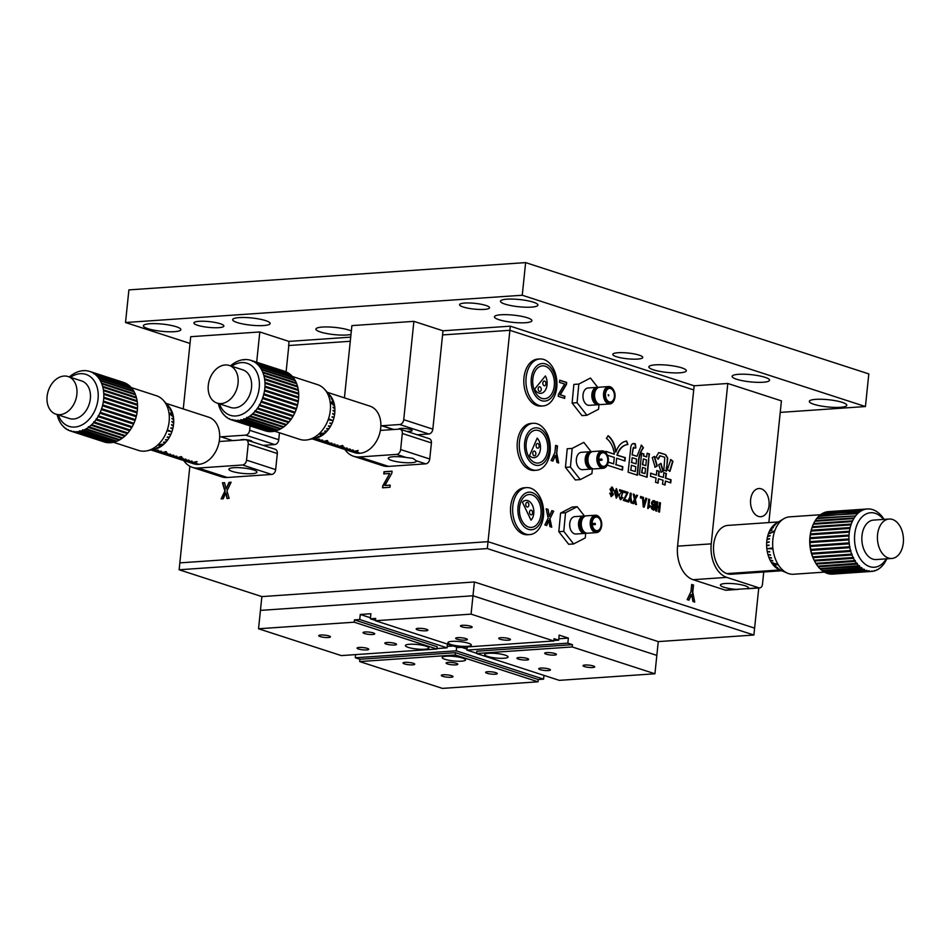 <?xml version="1.0" encoding="UTF-8"?>
<svg xmlns="http://www.w3.org/2000/svg" width="951" height="951" viewBox="0 0 951 951"><rect width="100%" height="100%" fill="white"/><g stroke="black" fill="none" stroke-linecap="round" stroke-linejoin="round"><path stroke-width="1.43" d="M232.294 471.423A14.122 2.722 -174.1 0 0 247.688 473.741A14.122 2.722 -174.1 0 0 256.972 472.148A14.122 2.722 -174.1 0 0 253.548 469.96A14.122 2.722 -174.1 0 0 238.142 467.642A14.122 2.722 -174.1 0 0 228.87 469.235A14.122 2.722 -174.1 0 0 232.294 471.423M183.781 460.593A28.245 20.601 -72 0 0 192.387 467.345A28.245 20.601 -72 0 0 198.26 468.047L242.529 464.991A4.707 3.435 -72 0 0 246.547 460.153L248.211 444.069A4.707 3.435 -72 0 0 246.119 439.837A4.707 3.435 -72 0 0 245.144 439.719L220.525 441.419A4.707 3.435 -72 0 0 219.134 441.858M246.119 439.837L275.231 449.276A4.707 3.435 108 0 1 277.323 453.52L248.211 444.069M246.547 460.153L275.659 469.604L277.323 453.52M275.659 469.604A4.707 3.435 108 0 1 271.641 474.442L242.529 464.991M219.681 436.568A4.707 3.435 -72 0 0 221.001 436.818L245.62 435.13A4.707 3.435 -72 0 0 249.637 430.292L250.089 425.917M256.675 362.224L259.801 331.958L288.914 341.397L288.771 346.105M249.637 430.292L278.75 439.731L279.463 432.764M278.75 439.731A4.707 3.435 108 0 1 274.732 444.569L245.62 435.13M251.706 441.656A5.884 1.129 -174.1 0 0 250.434 440.515A5.884 1.129 -174.1 0 0 244.419 439.564A5.884 1.129 -174.1 0 0 240.234 440.063M263.154 445.365L274.732 444.569M221.001 436.818L232.615 440.586M259.801 331.958L190.723 336.702L183.258 408.954M192.387 467.345L221.5 476.784A28.245 20.601 -72 0 0 227.36 477.485L271.641 474.442M747.985 588.574A14.122 2.722 -174.1 0 0 748.496 587.944A14.122 2.722 -174.1 0 0 745.073 585.757A14.122 2.722 -174.1 0 0 729.679 583.45A14.122 2.722 -174.1 0 0 720.406 585.043A14.122 2.722 -174.1 0 0 723.818 587.219A14.122 2.722 -174.1 0 0 736.24 589.382L758.934 587.813A4.707 3.091 86.1 0 0 759.73 587.92A4.707 3.091 86.1 0 0 762.476 584.211L763.736 572.003M758.399 516.405A14.122 9.272 86.1 0 0 760.788 516.714A14.122 9.272 86.1 0 0 769.121 503.804A14.122 9.272 86.1 0 0 761.252 488.838A14.122 9.272 86.1 0 0 758.85 488.529A14.122 9.272 86.1 0 0 750.529 501.439A14.122 9.272 86.1 0 0 758.399 516.405M768.848 522.575L781.425 400.87L727.8 383.479L694.147 385.797L677.576 546.159A28.245 18.544 86.1 0 0 693.113 579.694L725.28 590.131L736.24 589.382M727.8 383.479L711.229 543.853A28.245 18.544 86.1 0 0 726.766 577.388L758.934 587.813M738.404 589.382L726.077 590.238A4.707 3.091 -93.9 0 1 725.28 590.131M416.253 460.771L413.007 458.382L406.101 457.467A14.122 2.722 -174.1 0 0 388.27 458.275A14.122 2.722 -174.1 0 0 391.693 460.462A14.122 2.722 -174.1 0 0 407.099 462.768A14.122 2.722 -174.1 0 0 416.372 461.176A14.122 2.722 -174.1 0 0 416.253 460.771L425.727 463.838L388.543 466.394A28.245 20.601 -72 0 1 382.671 465.693L353.558 456.254A28.245 20.601 -72 0 0 359.43 456.955L396.626 454.4A4.707 3.435 -72 0 0 400.644 449.561L402.297 433.478A4.707 3.435 -72 0 0 400.216 429.246A4.707 3.435 -72 0 0 399.23 429.127L381.708 430.327A4.707 3.435 -72 0 0 380.305 430.779M400.216 429.246L429.317 438.684A4.707 3.435 108 0 1 431.409 442.916L402.297 433.478M400.644 449.561L429.745 459L431.409 442.916M344.951 449.502A28.245 20.601 -72 0 0 353.558 456.254M380.864 425.477A4.707 3.435 -72 0 0 381.196 425.62A4.707 3.435 -72 0 0 382.183 425.739L399.705 424.526A4.707 3.435 -72 0 0 403.723 419.688L413.887 321.355L351.894 325.622L344.428 397.863M403.723 419.688L432.836 429.139L443 330.793L413.887 321.355M432.836 429.139A4.707 3.435 108 0 1 428.818 433.977L399.705 424.526M398.612 429.174A6.823 1.32 5.9 0 1 403.081 428.39A6.823 1.32 5.9 0 1 410.547 429.507A6.823 1.32 5.9 0 1 411.783 430.946A6.823 1.32 5.9 0 1 406.457 431.267M417.251 434.773L428.818 433.977M429.745 459A4.707 3.435 108 0 1 425.727 463.838M351.335 331.031A18.83 3.626 -174.1 0 0 348.803 330.045A18.83 3.626 -174.1 0 0 328.273 326.966A18.83 3.626 -174.1 0 0 315.91 329.082A18.83 3.626 -174.1 0 0 320.475 331.994A18.83 3.626 -174.1 0 0 350.99 334.431M616.438 356.696A15.061 2.901 -174.1 0 0 632.855 359.157A15.061 2.901 -174.1 0 0 642.757 357.457A15.061 2.901 -174.1 0 0 639.108 355.127A15.061 2.901 -174.1 0 0 622.679 352.666A15.061 2.901 -174.1 0 0 612.789 354.366A15.061 2.901 -174.1 0 0 616.438 356.696M197.558 325.278A15.061 2.901 -174.1 0 0 213.987 327.738A15.061 2.901 -174.1 0 0 223.877 326.038A15.061 2.901 -174.1 0 0 220.228 323.72A15.061 2.901 -174.1 0 0 203.799 321.248A15.061 2.901 -174.1 0 0 193.909 322.948A15.061 2.901 -174.1 0 0 197.558 325.278M463.232 307.007A15.061 2.901 -174.1 0 0 479.649 309.467A15.061 2.901 -174.1 0 0 489.551 307.767A15.061 2.901 -174.1 0 0 485.902 305.449A15.061 2.901 -174.1 0 0 469.473 302.977A15.061 2.901 -174.1 0 0 459.583 304.677A15.061 2.901 -174.1 0 0 463.232 307.007M499.002 319.714A18.83 3.626 -174.1 0 0 519.531 322.805A18.83 3.626 -174.1 0 0 531.906 320.677A18.83 3.626 -174.1 0 0 527.341 317.765A18.83 3.626 -174.1 0 0 506.8 314.686A18.83 3.626 -174.1 0 0 494.437 316.814A18.83 3.626 -174.1 0 0 499.002 319.714M653.432 369.808A18.83 3.626 -174.1 0 0 673.962 372.887A18.83 3.626 -174.1 0 0 686.337 370.771A18.83 3.626 -174.1 0 0 681.772 367.859A18.83 3.626 -174.1 0 0 661.242 364.768A18.83 3.626 -174.1 0 0 648.867 366.896A18.83 3.626 -174.1 0 0 653.432 369.808M736.668 379.259A18.83 3.626 -174.1 0 0 757.21 382.338A18.83 3.626 -174.1 0 0 769.573 380.222A18.83 3.626 -174.1 0 0 765.008 377.309A18.83 3.626 -174.1 0 0 744.478 374.219A18.83 3.626 -174.1 0 0 732.115 376.346A18.83 3.626 -174.1 0 0 736.668 379.259M813.89 404.294A18.83 3.626 -174.1 0 0 834.419 407.385A18.83 3.626 -174.1 0 0 846.794 405.257A18.83 3.626 -174.1 0 0 842.229 402.356A18.83 3.626 -174.1 0 0 821.688 399.265A18.83 3.626 -174.1 0 0 809.325 401.393A18.83 3.626 -174.1 0 0 813.89 404.294M505.029 304.13A18.83 3.626 -174.1 0 0 525.558 307.209A18.83 3.626 -174.1 0 0 537.921 305.093A18.83 3.626 -174.1 0 0 533.368 302.18A18.83 3.626 -174.1 0 0 512.827 299.089A18.83 3.626 -174.1 0 0 500.464 301.217A18.83 3.626 -174.1 0 0 505.029 304.13M237.227 322.544A18.83 3.626 -174.1 0 0 257.769 325.634A18.83 3.626 -174.1 0 0 270.132 323.506A18.83 3.626 -174.1 0 0 265.567 320.594A18.83 3.626 -174.1 0 0 245.037 317.515A18.83 3.626 -174.1 0 0 232.662 319.631A18.83 3.626 -174.1 0 0 237.227 322.544M147.964 328.689A18.83 3.626 -174.1 0 0 168.493 331.768A18.83 3.626 -174.1 0 0 180.868 329.64A18.83 3.626 -174.1 0 0 176.304 326.74A18.83 3.626 -174.1 0 0 155.774 323.649A18.83 3.626 -174.1 0 0 143.399 325.777A18.83 3.626 -174.1 0 0 147.964 328.689M522.254 295.238L125.52 322.52L128.896 289.889L525.63 262.607L522.254 295.238L865.434 406.541L868.81 373.909L525.63 262.607M125.52 322.52L190.034 343.442M694.147 385.797L510.307 326.169L443 330.793M350.705 337.141L288.914 341.397M780.236 412.401L865.434 406.541M510.307 326.169L509.879 330.306L693.719 389.934L509.879 330.306L442.572 334.93L509.879 330.306L488.029 541.678L179.846 562.873L189.843 466.24M288.486 345.534L350.277 341.278L288.831 345.51L286.108 371.853M450.75 644.457A11.769 2.271 -174.1 0 0 463.589 646.383A11.769 2.271 -174.1 0 0 471.316 645.051A11.769 2.271 -174.1 0 0 468.463 643.233A11.769 2.271 -174.1 0 0 455.624 641.307A11.769 2.271 -174.1 0 0 447.897 642.638A11.769 2.271 -174.1 0 0 450.75 644.457M500.178 639.25A5.884 1.129 -174.1 0 0 506.598 640.213A5.884 1.129 -174.1 0 0 510.461 639.548A5.884 1.129 -174.1 0 0 509.035 638.644A5.884 1.129 -174.1 0 0 502.615 637.669A5.884 1.129 -174.1 0 0 498.752 638.335A5.884 1.129 -174.1 0 0 500.178 639.25M461.877 626.828A5.884 1.129 -174.1 0 0 468.296 627.791A5.884 1.129 -174.1 0 0 472.16 627.125A5.884 1.129 -174.1 0 0 470.733 626.222A5.884 1.129 -174.1 0 0 464.314 625.259A5.884 1.129 -174.1 0 0 460.45 625.913A5.884 1.129 -174.1 0 0 461.877 626.828M417.596 629.871A5.884 1.129 -174.1 0 0 424.015 630.834A5.884 1.129 -174.1 0 0 427.879 630.168A5.884 1.129 -174.1 0 0 426.452 629.265A5.884 1.129 -174.1 0 0 420.033 628.302A5.884 1.129 -174.1 0 0 416.169 628.968A5.884 1.129 -174.1 0 0 417.596 629.871M457.086 639.203A5.884 1.129 -174.1 0 0 463.506 640.166A5.884 1.129 -174.1 0 0 467.369 639.5A5.884 1.129 -174.1 0 0 465.942 638.596A5.884 1.129 -174.1 0 0 459.535 637.622A5.884 1.129 -174.1 0 0 455.672 638.287A5.884 1.129 -174.1 0 0 457.086 639.203M445.009 659.305A11.769 2.271 -174.1 0 0 457.847 661.23A11.769 2.271 -174.1 0 0 465.574 659.899A11.769 2.271 -174.1 0 0 462.721 658.08A11.769 2.271 -174.1 0 0 449.894 656.154A11.769 2.271 -174.1 0 0 442.167 657.486A11.769 2.271 -174.1 0 0 445.009 659.305M404.448 663.905A5.884 1.129 -174.1 0 0 410.868 664.868A5.884 1.129 -174.1 0 0 414.731 664.202A5.884 1.129 -174.1 0 0 413.305 663.287A5.884 1.129 -174.1 0 0 406.885 662.324A5.884 1.129 -174.1 0 0 403.022 662.99A5.884 1.129 -174.1 0 0 404.448 663.905M442.75 676.327A5.884 1.129 -174.1 0 0 449.169 677.29A5.884 1.129 -174.1 0 0 453.033 676.625A5.884 1.129 -174.1 0 0 451.606 675.709A5.884 1.129 -174.1 0 0 445.187 674.746A5.884 1.129 -174.1 0 0 441.323 675.412A5.884 1.129 -174.1 0 0 442.75 676.327M487.031 673.272A5.884 1.129 -174.1 0 0 493.438 674.235A5.884 1.129 -174.1 0 0 497.302 673.581A5.884 1.129 -174.1 0 0 495.887 672.666A5.884 1.129 -174.1 0 0 489.468 671.703A5.884 1.129 -174.1 0 0 485.604 672.369A5.884 1.129 -174.1 0 0 487.031 673.272M447.529 663.953A5.884 1.129 -174.1 0 0 453.948 664.915A5.884 1.129 -174.1 0 0 457.811 664.25A5.884 1.129 -174.1 0 0 456.385 663.334A5.884 1.129 -174.1 0 0 449.966 662.372A5.884 1.129 -174.1 0 0 446.102 663.037A5.884 1.129 -174.1 0 0 447.529 663.953M487.518 656.38A11.769 2.271 -174.1 0 0 500.357 658.306A11.769 2.271 -174.1 0 0 508.084 656.975A11.769 2.271 -174.1 0 0 505.231 655.156A11.769 2.271 -174.1 0 0 492.404 653.23A11.769 2.271 -174.1 0 0 484.665 654.561A11.769 2.271 -174.1 0 0 487.518 656.38M518.378 659.079A5.884 1.129 -174.1 0 0 524.786 660.042A5.884 1.129 -174.1 0 0 528.661 659.376A5.884 1.129 -174.1 0 0 527.234 658.472A5.884 1.129 -174.1 0 0 520.815 657.498A5.884 1.129 -174.1 0 0 516.952 658.163A5.884 1.129 -174.1 0 0 518.378 659.079M546.136 654.157A5.884 1.129 -174.1 0 0 552.555 655.12A5.884 1.129 -174.1 0 0 556.418 654.454A5.884 1.129 -174.1 0 0 554.992 653.551A5.884 1.129 -174.1 0 0 548.572 652.576A5.884 1.129 -174.1 0 0 544.709 653.242A5.884 1.129 -174.1 0 0 546.136 654.157M584.437 666.58A5.884 1.129 -174.1 0 0 590.856 667.543A5.884 1.129 -174.1 0 0 594.72 666.877A5.884 1.129 -174.1 0 0 593.293 665.973A5.884 1.129 -174.1 0 0 586.874 664.999A5.884 1.129 -174.1 0 0 583.011 665.664A5.884 1.129 -174.1 0 0 584.437 666.58M540.156 669.623A5.884 1.129 -174.1 0 0 546.575 670.586A5.884 1.129 -174.1 0 0 550.439 669.92A5.884 1.129 -174.1 0 0 549.012 669.017A5.884 1.129 -174.1 0 0 542.593 668.054A5.884 1.129 -174.1 0 0 538.73 668.708A5.884 1.129 -174.1 0 0 540.156 669.623M408.241 647.381A11.769 2.271 -174.1 0 0 421.079 649.307A11.769 2.271 -174.1 0 0 428.806 647.976A11.769 2.271 -174.1 0 0 425.953 646.157A11.769 2.271 -174.1 0 0 413.126 644.231A11.769 2.271 -174.1 0 0 405.388 645.563A11.769 2.271 -174.1 0 0 408.241 647.381M386.249 644.077A5.884 1.129 -174.1 0 0 392.668 645.04A5.884 1.129 -174.1 0 0 396.531 644.374A5.884 1.129 -174.1 0 0 395.105 643.458A5.884 1.129 -174.1 0 0 388.686 642.496A5.884 1.129 -174.1 0 0 384.822 643.161A5.884 1.129 -174.1 0 0 386.249 644.077M358.479 648.998A5.884 1.129 -174.1 0 0 364.899 649.961A5.884 1.129 -174.1 0 0 368.762 649.295A5.884 1.129 -174.1 0 0 367.336 648.38A5.884 1.129 -174.1 0 0 360.928 647.417A5.884 1.129 -174.1 0 0 357.053 648.083A5.884 1.129 -174.1 0 0 358.479 648.998M320.178 636.576A5.884 1.129 -174.1 0 0 326.597 637.539A5.884 1.129 -174.1 0 0 330.461 636.873A5.884 1.129 -174.1 0 0 329.034 635.957A5.884 1.129 -174.1 0 0 322.627 634.995A5.884 1.129 -174.1 0 0 318.751 635.66A5.884 1.129 -174.1 0 0 320.178 636.576M364.459 633.521A5.884 1.129 -174.1 0 0 370.878 634.495A5.884 1.129 -174.1 0 0 374.742 633.83A5.884 1.129 -174.1 0 0 373.315 632.914A5.884 1.129 -174.1 0 0 366.896 631.951A5.884 1.129 -174.1 0 0 363.032 632.617A5.884 1.129 -174.1 0 0 364.459 633.521M436.925 649.022L354.188 622.192L354.426 619.886L437.151 646.728L436.925 649.022L341.278 655.596L258.541 628.766L354.188 622.192M476.558 653.515L559.283 680.357L654.93 673.772L572.205 646.942L476.558 653.515L476.796 651.221L572.431 644.647L572.205 646.942M455.541 652.683L538.278 679.513L538.04 681.808L442.393 688.393L359.668 661.563L359.894 659.257L455.541 652.683L455.303 654.977L538.04 681.808M455.303 654.977L359.668 661.563M359.894 659.257L355.305 657.771L456.254 650.829L543.592 679.145L538.278 679.513M456.646 647.06L456.254 650.829M447.208 646.43L453.389 646.002M355.305 657.771L355.626 654.609M461.568 647.322L466.989 649.081M543.972 675.388L543.592 679.145M258.541 628.766L260.443 610.387L472.98 595.766L656.832 655.394L654.93 673.772M476.582 653.242L466.882 650.092L567.842 643.149L572.431 644.647M467.214 646.942L466.882 650.092M558.796 638.763L568.365 638.097L567.842 643.149M568.365 638.097L559.176 635.113L558.653 640.178L553.862 640.498M558.653 640.178L554.053 638.68L553.815 640.974L471.078 614.144L474.406 581.976L261.87 596.598L179.145 569.768L179.846 562.873L488.029 541.678L487.316 548.572L179.145 569.768M354.426 619.886L359.74 619.529L360.263 614.465L370.89 613.74L370.367 618.792L375.681 618.423L375.443 620.73L458.168 647.56L553.815 640.974M375.443 620.73L471.078 614.144M359.74 619.529L447.065 647.845L436.973 648.546M447.457 644.077L447.065 647.845M360.263 614.465L370.474 617.781M375.467 620.444L370.367 618.792M616.296 488.636L617.972 494.603L616.189 498.158M618.328 494.579L616.367 498.158L614.512 492.202L616.474 488.6L618.328 494.579M616.426 489.943L615.131 492.238L615.975 496.862M617.318 494.568L616.617 489.884L615.487 492.214L616.165 496.897L617.318 494.568M611.838 488.434L610.697 489.503L613.407 494.568L611.338 496.565L609.757 493.141L610.815 493.486L611.481 495.269L612.337 494.377L609.983 489.242L612.313 487.174L613.966 490.478L612.86 490.633L611.648 488.398M613.05 494.591L610.994 496.588M609.746 493.284L610.815 493.486M610.459 493.51L611.124 495.293L611.98 494.401M611.41 487.09L613.573 490.871M612.182 488.41L611.041 489.48L613.407 494.568M622.002 491.703L619.493 490.894L619.612 489.694L623.392 490.918L620.884 498.383L621.978 497.218L622.834 497.682L620.741 499.667C618.412 496.981 618.828 494.318 622.002 491.703M619.6 489.836L623.036 490.942L620.706 498.383M621.906 497.397L622.477 497.706L620.397 499.691M629.942 499.394L628.373 501.985M630.228 493.224L630.941 493.462L630.513 497.575L631.595 503.031M631.298 493.426L630.87 497.551L631.975 503.15L630.965 502.829L630.192 498.859L628.67 502.08L627.648 501.748L629.812 497.242L630.24 493.094L630.941 493.462M648.665 499.263L649.283 499.453L648.534 506.669L649.818 505.742M649.806 505.873L648 508.595M647.726 508.369L648.689 499.12L649.628 499.43L648.891 506.645L650.175 505.718L650.044 506.895L647.726 508.369M660.113 452.854L665.688 454.661L667.709 458.073L666.461 471.102L663.822 470.246L664.785 457.324L660.077 455.791L658.33 459.143L656.095 456.955L658.722 452.64L665.688 454.661M665.331 454.685L667.709 458.073M667.364 458.097L666.782 467.096M666.425 467.119L666.104 471.125M658.556 452.652L659.756 452.878M659.721 455.814L657.973 459.167M657.117 507.418L656.725 511.174L655.679 510.842L656.63 501.652L657.676 501.985L657.248 506.17L658.984 506.728L659.412 502.556L660.47 502.889L659.518 512.09L658.461 511.745L658.853 507.977L656.761 507.442L656.392 511.067M659.4 502.687L660.113 502.913L659.174 511.971M656.606 501.783L657.319 502.009L656.891 506.194L658.639 506.621M632.451 454.828L636.992 456.302L641.461 445.187L643.447 447.778C640.451 451.856 638.822 457.086 638.585 463.482L637.455 475.203L628.112 472.171L630.798 447.148C631.357 443.998 632.879 442.916 635.339 443.879L635.862 447.945L633.14 448.171L632.094 454.851L636.992 456.302M641.105 445.211L643.447 447.778M635.803 466.691L631.381 465.253L630.87 470.115L635.292 471.553L635.803 466.691M630.87 470.115L631.381 465.253M636.576 459.107L632.153 457.681L631.666 462.412L636.088 463.838L636.576 459.107M632.142 457.811L631.666 462.412M631.309 462.436L636.088 463.838M630.513 470.139L634.959 471.434M643.09 447.802C640.094 451.88 638.466 457.11 638.228 463.517L637.111 475.227M633.485 447.303L632.094 454.851M632.974 443.808L634.995 443.903L635.518 447.969M665.415 481.17L664.761 485.01M663.822 472.837L666.033 473.55L665.367 478.198L670.705 479.803L670.396 482.751M656.761 470.686L658.877 471.363L658.401 475.94L663.013 477.295M650.46 473.229L656.035 475.036M658.449 478.912L657.747 483.132M663.834 472.706L666.389 473.527L665.724 478.175L671.061 479.768L670.728 482.882L665.427 481.028L665.118 484.986L662.478 484.13L663.061 480.267L658.461 478.769L658.104 483.108L655.548 482.288L656.083 477.996L650.496 476.32L650.817 473.206L656.38 475.143L656.772 470.543L659.221 471.339L658.758 475.916L663.346 477.402L663.834 472.706M558.439 394.368L564.621 384.026L559.497 382.373L559.723 380.186L566.689 382.445L566.475 384.466L560.317 394.748L564.882 396.234L564.656 398.41L558.237 396.329L558.439 394.368M559.711 380.329L566.332 382.468L566.13 384.489L559.961 394.772L564.537 396.258L564.323 398.303M548.038 509.379L549.286 516.405L551.865 510.616L553.696 511.21L549.963 518.735L551.735 527.199L549.892 526.604L548.87 520.411L546.67 525.558L544.828 524.952L548.168 518.152L546.183 508.773L548.038 509.379L549.286 516.405M551.806 510.735L553.696 511.21M553.339 511.234L549.963 518.735M548.62 521.017L548.87 520.411M548.525 520.435L546.373 525.463M549.607 518.759L551.342 527.068M546.219 508.928L547.681 509.403M390.207 485.105L389.981 487.281L382.552 487.792L382.754 485.83L389.708 473.503L383.788 473.907L384.002 471.732L392.062 471.173L391.86 473.194L384.917 485.474L390.207 485.105M382.873 487.78L382.754 485.83M383.063 485.937L389.708 473.503M384.097 473.883L384.311 471.827L392.05 471.292M384.917 485.474L390.195 485.224M223.247 498.752L225.696 492.951L226.98 498.502L229.12 498.348L226.944 490.918L231.129 482.24L228.989 482.395L226.112 488.945L224.567 482.692L222.439 482.835L224.888 491.061L221.131 498.895L223.247 498.752M224.591 482.811L222.439 482.835M231.069 482.371L229.298 482.49L226.112 488.945M222.748 482.942L225.185 491.168L221.5 498.871M226.005 493.058L227.253 498.479M261.87 596.598L260.443 610.387L472.98 595.766L656.832 655.394L658.258 641.604L753.893 635.03L754.607 628.135L488.029 541.678L754.607 628.135L758.755 587.991M555.634 445.353L557.476 445.948L556.739 453.151L558.689 462.959L556.917 462.388L555.55 455.458L552.9 461.08L551.105 460.51L554.885 452.605L555.634 445.353M555.622 445.484L557.476 445.948M557.12 445.971L556.739 453.151M556.383 453.175L558.296 462.84M555.194 455.481L552.602 460.985M692.958 601.496L691.603 594.565L688.94 600.188L687.157 599.606L690.937 591.712L691.686 584.461L693.529 585.055L692.78 592.259L694.729 602.066L692.958 601.496M691.246 594.589L688.643 600.093M691.674 584.592L693.172 585.079L692.423 592.283L694.349 601.947M642.484 467.523L641.604 472.659L644.647 473.503M643.363 459.024L642.436 464.682L645.467 465.538M647.084 453.365L649.117 454.019L646.716 477.259M641.592 453.342L643.542 453.972L643.34 455.933L646.383 456.777M648.76 460.034L647.072 477.236L639.381 474.739L641.604 453.199L643.886 453.948L643.684 455.898L646.716 456.884L647.096 453.223L649.474 453.996L648.404 460.058M608.236 462.043L613.645 463.85L614.31 457.431L607.38 455.22M608.2 462.186L613.645 463.85M605.953 452.842L606.108 451.416L614.37 454.221C613.383 446.994 610.72 441.68 606.381 438.316L608.283 435.772C612.563 439.41 615.119 444.83 615.951 452.034C618.091 445.555 621.657 441.894 626.626 441.05L627.91 444.486C623.012 445.187 619.458 448.753 617.258 455.16L625.294 457.633L624.95 461.009L616.676 458.204L616.022 464.623L622.834 466.691L622.477 470.079L606.595 464.92M607.927 435.796C612.218 439.433 614.762 444.854 615.594 452.058L615.951 452.034M626.281 441.074L627.91 444.486M627.565 444.509C622.655 445.211 619.101 448.777 616.914 455.196L617.258 455.16M616.022 464.623L616.676 458.204M615.666 464.647L619.47 465.74M619.113 465.764L622.477 466.715L622.144 469.937M616.914 455.196L624.938 457.657L624.605 460.878M605.751 451.44L613.989 454.102M660.683 463.446L662.835 471.339L660.862 472.255M661.04 463.422L663.192 471.316L661.218 472.231L658.722 464.694L661.04 463.422M643.696 500.321L645.016 500.749L645.788 498.134L646.858 498.479L644.136 507.204L643.233 506.907L642.424 497.04L643.494 497.385L643.34 500.345L645.016 500.749M645.753 498.265L646.858 498.479M646.502 498.502L643.815 507.097M644.338 501.95L643.399 501.652L643.613 504.351L644.338 501.95M642.436 497.183L643.138 497.409L643.34 500.345M635.423 499.762L636.433 504.601L635.387 504.256L634.804 500.713L633.544 503.661L632.486 503.317L634.4 499.43L633.259 494.068L634.329 494.413L635.042 498.431L636.516 495.126L637.562 495.459L635.066 499.786L636.053 504.47M633.247 503.566L634.804 500.713M636.457 495.245L637.206 495.495L635.066 499.786M633.295 494.223L635.042 498.431M626.947 493.307L624.011 492.356L624.141 491.108L628.124 492.404L624.486 499.43L627.101 500.285L626.971 501.522L623.297 500.333L626.947 493.307M624.129 491.251L627.767 492.428L624.129 499.465L626.745 500.309L626.626 501.415M670.003 471.304L667.388 469.675L670.812 459.571L672.963 461.33L670.003 471.304M652.529 505.385C649.058 501.177 656.38 498.039 655.691 504.185L654.561 506.087C657.355 512.779 648.237 509.225 652.529 505.385M657.26 466.014L655.156 467.167L652.255 457.574L654.55 456.456L657.26 466.014M640.439 497.849L640.582 496.446L641.628 496.791L641.485 498.193L640.439 497.849M652.98 506.324L652.041 507.358C652.434 509.249 653.028 509.451 653.824 507.977M653.301 501.938L652.303 502.972L653.682 505.017M653.064 500.595L655.334 504.208L653.527 510.188M654.728 503.911C654.407 501.652 653.717 501.343 652.659 502.948C653.028 505.243 653.717 505.552 654.728 503.911M645.527 468.368L642.507 467.381L641.961 472.635L644.992 473.61L645.527 468.368M646.407 459.868L643.387 458.881L642.781 464.659L645.812 465.645L646.407 459.868M670.467 459.595L672.607 461.354L669.647 471.327M654.181 507.953C653.789 506.027 653.194 505.825 652.398 507.335C652.79 509.225 653.385 509.427 654.181 507.953M654.193 456.48L656.903 466.038L654.799 467.191M533.487 455.339A2.354 1.545 86.1 0 0 534.474 455.791A2.354 1.545 86.1 0 0 535.829 454.114A2.354 1.545 86.1 0 0 535.151 451.535A2.354 1.545 86.1 0 0 534.153 451.095A2.354 1.545 86.1 0 0 532.81 452.771A2.354 1.545 86.1 0 0 533.487 455.339M536.816 447.719A2.354 1.545 86.1 0 0 537.802 448.171A2.354 1.545 86.1 0 0 539.158 446.495A2.354 1.545 86.1 0 0 538.48 443.915A2.354 1.545 86.1 0 0 537.481 443.475A2.354 1.545 86.1 0 0 536.138 445.151A2.354 1.545 86.1 0 0 536.816 447.719M537.196 438.114L529.541 455.636A10.83 7.109 86.1 0 0 534.105 457.681A10.83 7.109 86.1 0 0 540.311 449.966A10.83 7.109 86.1 0 0 537.196 438.114M543.568 431.385A18.83 12.363 86.1 0 0 526.438 435.617A18.83 12.363 86.1 0 0 530.254 461.877A18.83 12.363 86.1 0 0 547.372 457.645A18.83 12.363 86.1 0 0 543.568 431.385M543.104 427.724A23.537 15.454 86.1 0 0 533.166 423.29A23.537 15.454 86.1 0 0 519.686 440.051A23.537 15.454 86.1 0 0 526.462 465.824A23.537 15.454 86.1 0 0 536.4 470.258A23.537 15.454 86.1 0 0 549.868 453.508A23.537 15.454 86.1 0 0 543.104 427.724M531.086 459.963A16.476 10.818 86.1 0 0 538.04 463.066A16.476 10.818 86.1 0 0 547.467 451.345A16.476 10.818 86.1 0 0 542.736 433.299A16.476 10.818 86.1 0 0 535.782 430.197A16.476 10.818 86.1 0 0 526.343 441.918A16.476 10.818 86.1 0 0 531.086 459.963M533.166 423.29L531.038 423.445A23.537 15.454 86.1 0 0 517.57 440.194A23.537 15.454 86.1 0 0 524.334 465.978A23.537 15.454 86.1 0 0 534.272 470.412L536.4 470.258M773.02 562.707L771.618 562.802L778.477 565.037A28.768 18.889 86.1 0 0 787.499 573.18A28.768 18.889 86.1 0 0 788.391 573.524A28.768 18.889 86.1 0 0 788.7 573.631A28.768 18.889 86.1 0 0 789.009 573.726A28.768 18.889 86.1 0 0 793.574 574.249L824.446 572.122M869.262 571.373L830.294 574.047A31.312 20.553 86.1 0 0 832.268 574.131L871.235 571.444A31.312 20.553 -93.9 0 1 869.262 571.373L868.643 571.289A31.312 20.553 -93.9 0 1 866.682 570.838L827.108 573.322A31.312 20.553 86.1 0 1 825.183 572.514L864.138 569.827L864.245 569.197L824.588 572.193A31.312 20.553 86.1 0 1 822.722 571.028L861.689 568.353L861.796 567.664L822.151 570.612A31.312 20.553 86.1 0 1 820.404 569.102L859.359 566.427L859.466 565.69L819.869 568.579A31.312 20.553 86.1 0 1 818.229 566.772L857.196 564.086L857.303 563.301L817.741 566.154A31.312 20.553 86.1 0 1 816.255 564.05L855.222 561.375L855.329 560.543L815.815 563.349A31.312 20.553 86.1 0 1 814.508 561.007L853.475 558.332L853.582 557.464L814.127 560.234A31.312 20.553 86.1 0 1 813.771 559.461A31.312 20.553 86.1 0 1 813.01 557.666L851.977 554.992L852.096 554.1L812.701 556.834L813.01 557.666M866.682 570.838L827.715 573.524A31.312 20.553 86.1 0 0 829.676 573.964L869.357 570.85M883.527 519.412A27.329 17.95 86.1 0 0 875.277 513.314A27.329 17.95 86.1 0 0 854.735 534.212A27.329 17.95 86.1 0 0 869.773 566.653A27.329 17.95 86.1 0 0 886.237 558.855M871.936 570.945L871.235 571.444L871.853 571.408A31.312 20.553 -93.9 0 0 873.791 571.111L874.468 570.552L873.791 571.111M886.451 559.557A31.312 20.553 -93.9 0 1 885.25 561.803L884.834 562.481A31.312 20.553 -93.9 0 1 883.455 564.466L882.98 565.049A31.312 20.553 -93.9 0 1 881.434 566.748L880.923 567.224A31.312 20.553 -93.9 0 1 879.223 568.603L878.676 568.983A31.312 20.553 -93.9 0 1 876.87 570.018L876.287 570.279A31.312 20.553 -93.9 0 1 874.397 570.957L874.468 570.552M876.941 569.673L876.287 570.279M879.283 568.318L878.676 568.983M881.482 566.511L880.923 567.224M883.491 564.288L882.98 565.049M885.274 561.672L884.834 562.481M813.771 559.461L813.26 558.344A28.958 19.008 -93.9 0 1 811.31 529.909L811.655 528.732A31.312 20.553 86.1 0 1 812.023 527.555L850.99 524.869L851.276 524.06L812.309 526.735A31.312 20.553 86.1 0 1 813.307 524.251L852.262 521.576L852.619 520.827L813.652 523.514A31.312 20.553 86.1 0 1 814.852 521.255L853.82 518.568L854.224 517.903A31.312 20.553 -93.9 0 1 855.615 515.918L856.078 515.335A31.312 20.553 -93.9 0 1 857.636 513.635L819.18 515.834A31.312 20.553 86.1 0 1 820.868 514.455L860.382 511.4A31.312 20.553 -93.9 0 1 862.188 510.366L823.804 512.779A31.312 20.553 86.1 0 1 825.694 512.102L865.267 509.272A31.312 20.553 -93.9 0 1 867.217 508.975L867.835 508.94A31.312 20.553 -93.9 0 1 869.796 509.011L870.415 509.094A31.312 20.553 -93.9 0 1 872.388 509.534L872.994 509.736A31.312 20.553 -93.9 0 1 874.92 510.544L875.514 510.865A31.312 20.553 -93.9 0 1 877.369 512.03L877.939 512.446A31.312 20.553 -93.9 0 1 879.699 513.956L880.234 514.479A31.312 20.553 -93.9 0 1 881.862 516.286L882.362 516.904A31.312 20.553 -93.9 0 1 883.848 519.008M881.862 516.286L882.266 516.916M811.655 528.732A31.312 20.553 86.1 0 0 811.251 530.218L811.037 531.086L850.004 528.411L850.218 527.543L811.251 530.218L811.037 531.086A31.312 20.553 86.1 0 0 810.502 533.903L810.359 534.807L849.326 532.132L849.457 531.229L810.502 533.903L810.359 534.807A31.312 20.553 86.1 0 0 810.062 537.731L810.002 538.658L848.97 535.984L849.065 535.056L810.062 537.731L810.002 538.658A31.312 20.553 86.1 0 0 809.955 541.63L809.967 542.569L848.934 539.895L849.041 538.955L809.955 541.63L809.967 542.569A31.312 20.553 86.1 0 0 810.169 545.565L810.264 546.492L849.231 543.817L849.124 542.878L810.157 545.577M848.91 538.955A31.312 20.553 -93.9 0 1 848.97 535.984L849.065 535.056M849.326 542.878L849.124 542.878A31.312 20.553 -93.9 0 1 848.934 539.895L849.041 538.955M810.87 550.356L849.837 547.681L849.944 546.754L810.704 549.44L810.87 550.356A31.312 20.553 86.1 0 0 811.548 553.22L811.797 554.1L850.765 551.425L850.872 550.51L811.524 553.22M822.139 570.386L822.722 571.028M832.886 574.083L871.853 571.408M889.078 519.032L873.493 520.102A19.769 12.981 86.1 0 0 861.832 538.171A19.769 12.981 86.1 0 0 872.852 559.129A19.769 12.981 86.1 0 0 876.204 559.545L891.788 558.475A19.769 12.981 86.1 0 0 903.45 540.406A19.769 12.981 86.1 0 0 892.43 519.448A19.769 12.981 86.1 0 0 889.078 519.032A19.769 12.981 86.1 0 0 877.416 537.101A19.769 12.981 86.1 0 0 888.436 558.047A19.769 12.981 86.1 0 0 891.788 558.475M733.851 573.12L727.444 573.798A24.476 16.072 86.1 0 0 731.295 574.238L781.817 570.755M737.394 572.882L734.564 573.073M737.37 573.12A24.476 16.072 86.1 0 0 738.915 573.465L739.628 573.417A24.476 16.072 -93.9 0 1 738.071 573.073L740.912 572.871A24.476 16.072 86.1 0 0 742.458 573.215L743.171 573.168A24.476 16.072 -93.9 0 1 741.614 572.823L744.455 572.633A24.476 16.072 86.1 0 0 746 572.977L746.713 572.93A24.476 16.072 -93.9 0 1 745.156 572.585L745.18 572.336M748.021 572.145L745.156 572.585M747.997 572.395A24.476 16.072 86.1 0 0 749.543 572.728L749.554 572.561M751.563 571.908L748.722 572.098M751.54 572.145A24.476 16.072 86.1 0 0 754.654 572.597L754.666 572.526M754.654 572.597L755.367 572.55A24.476 16.072 -93.9 0 1 752.241 572.098L752.265 571.86M755.106 571.658L752.241 572.098M755.082 571.908A24.476 16.072 86.1 0 0 756.627 572.24L756.639 572.074M756.627 572.24L757.341 572.193A24.476 16.072 -93.9 0 1 755.783 571.848L758.625 571.658A24.476 16.072 86.1 0 0 760.17 572.003L760.883 571.955A24.476 16.072 -93.9 0 1 759.326 571.61L759.35 571.373M762.191 571.171L759.326 571.61M765.733 570.933L762.892 571.123M765.71 571.171A24.476 16.072 86.1 0 0 767.255 571.515L767.267 571.337M769.276 570.683L766.435 570.885M769.252 570.933A24.476 16.072 86.1 0 0 772.367 571.385L773.08 571.337A24.476 16.072 -93.9 0 1 769.953 570.873L769.977 570.636M779.903 569.958L777.062 570.148M779.879 570.196A24.476 16.072 86.1 0 0 781.223 570.505M866.777 570.267L866.064 570.648A31.312 20.553 -93.9 0 1 864.138 569.827M864.245 569.197L863.544 569.518A31.312 20.553 -93.9 0 1 861.689 568.353M861.796 567.664L861.119 567.925A31.312 20.553 -93.9 0 1 859.359 566.427M859.466 565.69L858.824 565.904A31.312 20.553 -93.9 0 1 857.196 564.086M857.303 563.301L856.708 563.467A31.312 20.553 -93.9 0 1 855.222 561.375M855.329 560.543L854.783 560.674A31.312 20.553 -93.9 0 1 853.475 558.332M853.582 557.464L853.095 557.548A31.312 20.553 -93.9 0 1 851.977 554.992M812.701 556.834L812.677 556.81A31.312 20.553 86.1 0 1 811.797 554.1M852.096 554.1L851.656 554.16A31.312 20.553 -93.9 0 1 850.765 551.425M850.872 550.51L850.515 550.546A31.312 20.553 -93.9 0 1 849.837 547.681M810.264 546.492A31.312 20.553 86.1 0 0 810.704 549.44L810.68 549.452M849.944 546.754L849.659 546.766A31.312 20.553 -93.9 0 1 849.231 543.817M849.029 535.044A31.312 20.553 -93.9 0 1 849.326 532.132L849.457 531.229A31.312 20.553 -93.9 0 1 850.004 528.411L850.218 527.543A31.312 20.553 -93.9 0 1 850.99 524.869L851.276 524.06A31.312 20.553 -93.9 0 1 852.262 521.576L852.619 520.827A31.312 20.553 -93.9 0 1 853.82 518.568L854.224 517.903L815.257 520.589A31.312 20.553 86.1 0 1 816.647 518.592L855.615 515.918L817.111 518.01A31.312 20.553 86.1 0 1 818.668 516.31L858.147 513.148A31.312 20.553 -93.9 0 1 859.835 511.781L821.426 514.075A31.312 20.553 86.1 0 1 823.221 513.041L862.771 510.093A31.312 20.553 -93.9 0 1 864.661 509.427L826.3 511.947A31.312 20.553 86.1 0 1 828.25 511.65L867.217 508.975M771.546 558.154A26.188 17.201 -93.9 0 1 771.392 557.738L768.812 557.203L771.546 558.154M770.417 554.73L767.968 554.599L770.536 555.17A26.188 17.201 -93.9 0 1 770.417 554.73M820.499 514.729L789.627 516.857A28.768 18.889 86.1 0 0 783.755 518.747L776.075 523.347A24.476 16.072 86.1 0 0 775.374 523.787A24.476 16.072 86.1 0 0 773.638 525.202L776.42 523.609A26.188 17.201 -93.9 0 1 776.67 523.371L773.638 525.202A24.476 16.072 86.1 0 0 772.046 526.949L774.72 525.499A26.188 17.201 -93.9 0 1 774.958 525.214L772.046 526.949A24.476 16.072 86.1 0 0 770.619 528.994L773.211 527.71A26.188 17.201 -93.9 0 1 773.413 527.377L770.619 528.994A24.476 16.072 86.1 0 0 769.383 531.312L771.903 530.218A26.188 17.201 -93.9 0 1 772.069 529.838L769.383 531.312A24.476 16.072 86.1 0 0 768.36 533.856A24.476 16.072 86.1 0 0 767.552 536.602L769.989 535.912A26.188 17.201 -93.9 0 1 770.084 535.472L767.552 536.602A24.476 16.072 86.1 0 0 766.993 539.502L769.407 539.015A26.188 17.201 -93.9 0 1 769.478 538.563L766.993 539.502A24.476 16.072 86.1 0 0 766.684 542.498L769.097 542.236A26.188 17.201 -93.9 0 1 769.121 541.773L766.684 542.498A24.476 16.072 86.1 0 0 766.637 545.565L769.05 545.505A26.188 17.201 -93.9 0 1 769.038 545.042L766.637 545.565A24.476 16.072 86.1 0 0 766.827 548.632L772.949 548.917A28.768 18.889 86.1 0 0 778.037 564.347L771.618 562.802M776.539 568.127L779.63 569.411A26.188 17.201 -93.9 0 1 779.345 569.197L776.729 568.104M774.459 566.344L777.692 567.783A26.188 17.201 -93.9 0 1 777.419 567.521L774.459 566.344M778.156 569.138L781.674 570.659A26.188 17.201 -93.9 0 1 781.377 570.505L778.156 569.138M772.783 564.454L775.885 565.809A26.188 17.201 -93.9 0 1 775.636 565.5L772.783 564.454M783.755 518.747A28.768 18.889 86.1 0 0 783.22 519.08L775.374 523.787L782.673 519.46A28.768 18.889 86.1 0 0 774.839 530.694L768.36 533.856L774.554 531.502A28.768 18.889 86.1 0 0 772.854 547.978L766.827 548.632A24.476 16.072 86.1 0 0 767.279 551.651L769.787 552.032A26.188 17.201 -93.9 0 1 769.692 551.568L767.279 551.651A24.476 16.072 86.1 0 0 767.968 554.599A24.476 16.072 86.1 0 0 768.895 557.405A24.476 16.072 86.1 0 0 770.037 560.044L772.783 560.959A26.188 17.201 -93.9 0 1 772.592 560.579L770.037 560.044A24.476 16.072 86.1 0 0 771.38 562.457A24.476 16.072 86.1 0 0 772.901 564.609A24.476 16.072 86.1 0 0 774.59 566.475A24.476 16.072 86.1 0 0 776.396 568.02A24.476 16.072 86.1 0 0 778.298 569.221A24.476 16.072 86.1 0 0 779.261 569.673L787.499 573.18M772.854 547.978A28.768 18.889 86.1 0 0 772.949 548.917M769.038 545.161L766.625 545.327M770.381 533.321L768.503 533.452M774.839 530.694A28.768 18.889 86.1 0 0 774.554 531.502M778.037 564.347A28.768 18.889 86.1 0 0 778.477 565.037M779.915 569.958L726.837 573.608A24.476 16.072 86.1 0 1 713.5 547.526A24.476 16.072 86.1 0 1 727.931 525.392L778.453 521.921M769.953 570.873L772.794 570.683A24.476 16.072 86.1 0 0 774.34 571.028L775.041 570.98A24.476 16.072 -93.9 0 1 773.496 570.636L776.337 570.445A24.476 16.072 86.1 0 0 777.882 570.778L778.584 570.731A24.476 16.072 -93.9 0 1 777.038 570.386M767.255 571.515L767.968 571.468A24.476 16.072 -93.9 0 1 766.411 571.123M762.167 571.42A24.476 16.072 86.1 0 0 763.712 571.753L764.426 571.706A24.476 16.072 -93.9 0 1 762.868 571.361M749.543 572.728L750.256 572.68A24.476 16.072 -93.9 0 1 748.699 572.336M733.827 573.358A24.476 16.072 86.1 0 0 736.942 573.822L737.655 573.774A24.476 16.072 -93.9 0 1 734.529 573.31M282.078 426.94A28.768 20.981 -72 0 0 282.839 426.488M285.134 424.859A28.768 20.981 -72 0 0 285.823 424.301M290.412 419.522A28.768 20.981 -72 0 0 290.958 418.797M297.913 401.738A28.768 20.981 -72 0 0 298.043 400.811M298.281 397.875A28.768 20.981 -72 0 0 298.317 396.947M298.245 394.047A28.768 20.981 -72 0 0 298.162 393.143M296.843 386.712A28.768 20.981 -72 0 0 296.546 385.88M295.416 383.289A28.768 20.981 -72 0 0 295 382.504M293.407 380.067A28.768 20.981 -72 0 0 292.801 379.318M290.376 376.929A28.768 20.981 -72 0 0 289.306 376.132M281.021 373.458A28.768 20.981 -72 0 0 279.689 373.47M274.506 431.16L299.779 439.362A28.768 20.981 -72 0 0 305.402 440.087A28.768 20.981 -72 0 0 305.758 440.075A28.768 20.981 -72 0 0 306.103 440.04A28.768 20.981 -72 0 0 308.219 439.719A28.768 20.981 -72 0 0 318.716 434.12A28.768 20.981 -72 0 0 319.346 433.537A28.768 20.981 -72 0 0 328.19 419.7A28.768 20.981 -72 0 0 328.499 418.809A28.768 20.981 -72 0 0 330.199 402.332A28.768 20.981 -72 0 0 330.068 401.477A28.768 20.981 -72 0 0 324.576 389.292A28.768 20.981 -72 0 0 323.982 388.662A28.768 20.981 -72 0 0 323.459 388.163A28.768 20.981 -72 0 0 317.527 384.632L292.397 376.489M279.214 373.315A28.958 21.112 108 0 1 279.404 373.303A28.958 21.112 108 0 1 280.438 373.267M289.889 376.334A28.958 21.112 108 0 1 290.84 377.083M293.11 379.413A28.958 21.112 108 0 1 293.693 380.162M295.226 382.575A28.958 21.112 108 0 1 295.642 383.36M296.736 385.94A28.958 21.112 108 0 1 297.021 386.772M298.317 393.191A28.958 21.112 108 0 1 298.388 394.094M298.459 396.995A28.958 21.112 108 0 1 298.424 397.922M298.174 400.858A28.958 21.112 108 0 1 298.055 401.786M291.101 418.844A28.958 21.112 108 0 1 290.554 419.569M286.001 424.36A28.958 21.112 108 0 1 285.312 424.919M283.029 426.547A28.958 21.112 108 0 1 282.281 426.999M282.911 370.831A31.312 22.824 -72 0 0 282.233 370.7M284.194 371.163L283.541 370.973L284.194 371.163M263.902 393.809L297.604 404.746A31.312 22.824 -72 0 0 298.186 401.821L298.329 400.906A31.312 22.824 -72 0 0 298.626 397.982L298.685 397.066A31.312 22.824 -72 0 0 298.697 394.19L298.662 393.298A31.312 22.824 -72 0 0 298.388 390.516L264.687 379.58L264.556 378.724L298.257 389.648A31.312 22.824 -72 0 0 297.711 386.998L297.497 386.189A31.312 22.824 -72 0 0 296.676 383.705L296.379 382.956A31.312 22.824 -72 0 0 295.297 380.673L294.917 380.008A31.312 22.824 -72 0 0 293.597 377.975L293.146 377.381A31.312 22.824 -72 0 0 291.612 375.645L291.089 375.146A31.312 22.824 -72 0 0 289.354 373.707L255.641 362.783L288.771 373.315A31.312 22.824 -72 0 0 286.869 372.21L286.239 371.912A31.312 22.824 -72 0 0 284.611 371.282L250.898 360.358A31.312 22.824 108 0 1 252.538 360.976L253.168 361.273A31.312 22.824 108 0 1 255.07 362.379L255.641 362.783A31.312 22.824 108 0 1 257.388 364.209L257.899 364.709A31.312 22.824 108 0 1 259.445 366.456L259.896 367.05A31.312 22.824 108 0 1 261.216 369.071L261.596 369.749A31.312 22.824 108 0 1 262.678 372.019L262.975 372.768A31.312 22.824 108 0 1 263.796 375.253L264.009 376.061A31.312 22.824 108 0 1 264.556 378.724L264.687 379.58A31.312 22.824 108 0 1 264.949 382.373L264.996 383.265A31.312 22.824 108 0 1 264.972 386.142L264.925 387.057A31.312 22.824 108 0 1 264.628 389.969L264.485 390.897A31.312 22.824 108 0 1 263.902 393.809L263.677 394.724A31.312 22.824 108 0 1 262.821 397.589L262.512 398.481A31.312 22.824 108 0 1 261.406 401.251L261.014 402.107A31.312 22.824 108 0 1 259.671 404.734L259.207 405.542A31.312 22.824 108 0 1 257.638 407.991L257.115 408.728A31.312 22.824 108 0 1 255.355 410.963L254.773 411.628A31.312 22.824 108 0 1 252.847 413.614L252.217 414.184A31.312 22.824 108 0 1 250.161 415.884L249.495 416.372A31.312 22.824 108 0 1 247.331 417.751L246.749 417.394L246.63 418.143A31.312 22.824 108 0 1 244.395 419.189L243.801 418.773L243.694 419.462A31.312 22.824 108 0 1 241.423 420.164L240.805 419.688L240.71 420.33A31.312 22.824 108 0 1 238.439 420.663L271.439 431.647A31.312 22.824 -72 0 1 269.216 431.611L234.909 420.092L268.515 431.552A31.312 22.824 -72 0 1 266.363 431.148L232.08 419.581L265.698 430.969A31.312 22.824 -72 0 1 265.293 430.839L231.592 419.914A31.312 22.824 108 0 1 229.952 419.284L229.916 419.189M254.892 410.773L289.068 421.899A31.312 22.824 -72 0 0 290.828 419.664L291.351 418.927A31.312 22.824 -72 0 0 292.92 416.467L293.36 415.658A31.312 22.824 -72 0 0 294.727 413.031L295.107 412.187A31.312 22.824 -72 0 0 296.225 409.405L296.534 408.526A31.312 22.824 -72 0 0 297.378 405.649L263.677 394.724L263.784 393.785M246.749 417.394L281.032 428.687A31.312 22.824 -72 0 0 283.196 427.296L283.862 426.821A31.312 22.824 -72 0 0 285.93 425.121L286.56 424.538A31.312 22.824 -72 0 0 288.486 422.565L254.773 411.628M243.801 418.773L278.108 430.114A31.312 22.824 -72 0 0 280.343 429.067L246.63 418.143M240.805 419.688L275.124 431.088A31.312 22.824 -72 0 0 277.395 430.399L243.694 419.462M237.833 420.128L272.152 431.599A31.312 22.824 -72 0 0 274.411 431.255L240.71 420.33M219.467 403.854A27.329 19.923 -72 0 0 235.896 415.967A27.329 19.923 -72 0 0 259.219 387.877A27.329 19.923 -72 0 0 241.411 362.616A27.329 19.923 -72 0 0 231.664 366.242M293.372 415.67L259.326 404.627M295.107 412.187L261.133 401.179M296.534 408.526L262.631 397.542M244.502 359.751L244.752 359.549A31.312 22.824 108 0 1 246.987 359.585L247.676 359.644A31.312 22.824 108 0 1 249.828 360.049L250.493 360.227A31.312 22.824 108 0 1 250.898 360.358M229.322 418.987A31.312 22.824 108 0 1 227.42 417.893L226.849 417.489A31.312 22.824 108 0 1 225.102 416.051L224.591 415.551A31.312 22.824 108 0 1 223.045 413.816L222.593 413.221A31.312 22.824 108 0 1 221.274 411.201L220.894 410.523A31.312 22.824 108 0 1 219.812 408.252L219.705 407.551M219.812 408.252L219.55 407.361M223.045 413.816L222.641 412.984M225.102 416.051L224.65 415.266M227.42 417.893L226.909 417.144M229.952 419.284L229.405 418.595M234.814 420.615A31.312 22.824 108 0 1 232.662 420.223L232.08 419.581M237.738 420.711A31.312 22.824 108 0 1 235.503 420.687L234.909 420.092M217.066 403.081L230.546 407.456A19.769 14.42 -72 0 0 234.659 407.943A19.769 14.42 -72 0 0 251.088 390.374A19.769 14.42 -72 0 0 242.755 369.832L229.262 365.457A19.769 14.42 -72 0 0 225.161 364.97A19.769 14.42 -72 0 0 208.721 382.54A19.769 14.42 -72 0 0 217.066 403.081A19.769 14.42 -72 0 0 221.167 403.569A19.769 14.42 -72 0 0 237.607 385.999A19.769 14.42 -72 0 0 229.262 365.457M354.675 451.19L360.167 453.258A24.476 17.855 -72 0 0 380.21 431.302A24.476 17.855 -72 0 0 369.832 406.101L327.299 392.311M354.652 451.463A24.476 17.855 -72 0 0 358.242 450.679L357.635 450.489A24.476 17.855 108 0 1 354.034 451.261L351.585 450.465A24.476 17.855 -72 0 0 353.368 450.192L352.762 449.989A24.476 17.855 108 0 1 350.967 450.275L348.518 449.478A24.476 17.855 -72 0 0 350.301 449.205L349.695 449.003A24.476 17.855 108 0 1 347.911 449.276L345.451 448.48A24.476 17.855 -72 0 0 347.246 448.206L346.628 448.004A24.476 17.855 108 0 1 344.844 448.29L342.396 447.493A24.476 17.855 -72 0 0 344.179 447.208L343.561 447.018A24.476 17.855 108 0 1 341.778 447.291L339.329 446.495A24.476 17.855 -72 0 0 342.931 445.71L342.312 445.52A24.476 17.855 108 0 1 338.711 446.292L336.262 445.496A24.476 17.855 -72 0 0 338.045 445.223L337.439 445.02A24.476 17.855 108 0 1 335.655 445.306L333.195 444.509A24.476 17.855 -72 0 0 334.99 444.236L334.372 444.034A24.476 17.855 108 0 1 332.588 444.307L330.14 443.511A24.476 17.855 -72 0 0 331.923 443.237L331.305 443.035A24.476 17.855 108 0 1 329.522 443.321L327.073 442.524A24.476 17.855 -72 0 0 328.856 442.239L328.25 442.049A24.476 17.855 108 0 1 326.455 442.322L324.006 441.526A24.476 17.855 -72 0 0 327.608 440.741L326.989 440.551A24.476 17.855 108 0 1 323.399 441.323L320.939 440.527A24.476 17.855 -72 0 0 322.734 440.254L322.116 440.051A24.476 17.855 108 0 1 320.332 440.337L317.884 439.54A24.476 17.855 -72 0 0 319.667 439.267L319.049 439.065A24.476 17.855 108 0 1 317.265 439.338L314.817 438.542A24.476 17.855 -72 0 0 316.6 438.268L313.283 438.637A26.188 19.103 108 0 1 312.927 438.72L315.994 438.066A24.476 17.855 -72 0 0 315.994 438.066A24.476 17.855 -72 0 0 316.172 438.031A24.476 17.855 -72 0 0 318.502 437.305L315.768 437.84A26.188 19.103 108 0 1 315.411 437.983L318.502 437.305A24.476 17.855 -72 0 0 320.796 436.236L318.228 436.664A26.188 19.103 108 0 1 317.872 436.854L320.796 436.236A24.476 17.855 -72 0 0 323.031 434.809L320.594 435.118A26.188 19.103 108 0 1 320.261 435.356L323.031 434.809A24.476 17.855 -72 0 0 325.147 433.062L319.346 433.537M326.978 431.195L324.969 431.029A26.188 19.103 108 0 1 324.671 431.362L326.193 430.946M264.485 390.897L298.186 401.821M262.512 398.481L296.225 409.405M261.014 402.107L294.727 413.031M259.207 405.542L292.92 416.467M291.351 418.927L257.638 407.991M257.115 408.728L290.828 419.664M286.56 424.538L252.847 413.614M283.862 426.821L250.161 415.884M252.217 414.184L285.93 425.121M249.495 416.372L283.196 427.296M219.515 407.504A31.312 22.824 108 0 1 218.694 405.019L218.611 404.246M252.621 416.681A31.312 22.824 -72 0 0 252.871 417.465M218.48 404.199A31.312 22.824 108 0 1 218.314 403.486M230.511 365.862A31.312 22.824 108 0 1 232.329 364.376L232.995 363.9A31.312 22.824 108 0 1 235.159 362.509L235.86 362.129A31.312 22.824 108 0 1 238.095 361.083L238.796 360.809A31.312 22.824 108 0 1 241.067 360.108L241.78 359.942A31.312 22.824 108 0 1 244.05 359.609L244.05 359.93M265.424 375.788A31.312 22.824 -72 0 0 264.782 376.311M268.23 373.826A31.312 22.824 -72 0 0 267.552 374.254M271.142 372.293A31.312 22.824 -72 0 0 270.441 372.614M274.114 371.211A31.312 22.824 -72 0 0 273.401 371.425M278.37 371.068L277.751 370.533M252.348 361.166L252.99 361.38M250.458 360.251L249.828 360.049M286.239 371.912L252.538 360.976M253.168 361.273L286.869 372.21M291.089 375.146L257.388 364.209M257.899 364.709L291.612 375.645M293.146 377.381L259.445 366.456M294.917 380.008L261.216 369.071M259.896 367.05L293.597 377.975M261.596 369.749L295.297 380.673M296.379 382.956L262.678 372.019M297.497 386.189L263.796 375.253M262.975 372.768L296.676 383.705M264.009 376.061L297.711 386.998M298.662 393.298L264.949 382.373M298.685 397.066L264.972 386.142M264.996 383.265L298.697 394.19M264.925 387.057L298.626 397.982M298.329 400.906L264.628 389.969M256.853 418.761A28.958 21.112 108 0 1 256.52 417.941M255.617 415.29A28.958 21.112 108 0 1 255.391 414.434M268.527 377.535A28.958 21.112 108 0 1 269.252 377.024M271.653 375.586A28.958 21.112 108 0 1 272.45 375.181M275.112 374.135A28.958 21.112 108 0 1 276.016 373.874M276.325 373.969A28.768 20.981 -72 0 0 275.398 374.219M272.675 375.265A28.768 20.981 -72 0 0 271.867 375.657M269.442 377.083A28.768 20.981 -72 0 0 268.717 377.595M255.569 414.493A28.768 20.981 -72 0 0 255.795 415.349M256.711 418.012A28.768 20.981 -72 0 0 257.067 418.82M286.822 417.453A28.768 20.981 -72 0 0 286.833 418.369M296.034 392.454A28.768 20.981 -72 0 0 295.452 393.143M293.681 395.45A28.768 20.981 -72 0 0 293.17 396.21M291.636 398.742A28.768 20.981 -72 0 0 291.196 399.563M332.719 413.97L334.55 414.719L332.791 413.507A26.188 19.103 108 0 1 332.719 413.97M334.003 417.489L332.172 416.716A26.188 19.103 108 0 1 332.065 417.168L334.003 417.489L332.137 416.883M323.709 432.99L325.147 433.062A24.476 17.855 -72 0 0 327.12 431.029A24.476 17.855 -72 0 0 328.939 428.735L326.882 428.556A26.188 19.103 108 0 1 326.621 428.925L328.939 428.735A24.476 17.855 -72 0 0 330.544 426.214L328.594 425.846A26.188 19.103 108 0 1 328.357 426.238L330.544 426.214A24.476 17.855 -72 0 0 331.935 423.504L330.056 422.933A26.188 19.103 108 0 1 329.866 423.361L331.935 423.504A24.476 17.855 -72 0 0 333.076 420.663L328.499 418.809M332.268 401.572L334.039 403.165L332.161 401.167A26.188 19.103 108 0 1 332.268 401.572M333.219 405.031L334.526 405.459L330.068 401.477M329.141 394.403L328.88 394.154A24.476 17.855 -72 0 0 328.784 394.071L328.559 393.773A26.188 19.103 108 0 1 328.784 394.071M332.172 398.445L330.033 395.973A26.188 19.103 108 0 1 330.211 396.317L332.172 398.445M330.199 402.332L334.597 405.887A24.476 17.855 -72 0 0 334.039 403.165A24.476 17.855 -72 0 0 333.195 400.609L331.233 398.457A26.188 19.103 108 0 1 331.388 398.826L333.195 400.609A24.476 17.855 -72 0 0 332.077 398.279A24.476 17.855 -72 0 0 330.722 396.198A24.476 17.855 -72 0 0 329.866 395.152L324.576 389.292M328.19 419.7L333.076 420.663A24.476 17.855 -72 0 0 333.944 417.715A24.476 17.855 -72 0 0 334.55 414.719A24.476 17.855 -72 0 0 334.859 411.712L333.1 410.297A26.188 19.103 108 0 1 333.076 410.761L334.859 411.712A24.476 17.855 -72 0 0 334.871 408.764L333.1 407.147A26.188 19.103 108 0 1 333.112 407.587L334.871 408.764A24.476 17.855 -72 0 0 334.597 405.887L334.526 405.459M318.716 434.12L324.826 433.359M315.53 438.161A24.476 17.855 -72 0 0 315.946 438.078L308.219 439.719M313.878 438.518L359.478 453.033M312.19 438.875L354.723 452.676A24.476 17.855 -72 0 0 359.454 453.306M117.496 439.612A28.768 20.981 -72 0 0 118.352 439.279M123.963 435.95A28.768 20.981 -72 0 0 124.652 435.392M133.295 424.039A28.768 20.981 -72 0 0 133.687 423.183M136.587 401.393A28.768 20.981 -72 0 0 136.409 400.514M135.672 397.791A28.768 20.981 -72 0 0 135.375 396.959M132.237 391.146A28.768 20.981 -72 0 0 131.63 390.397M129.205 388.02A28.768 20.981 -72 0 0 128.123 387.223M119.85 384.537A28.768 20.981 -72 0 0 118.518 384.549M113.335 442.239L138.608 450.441A28.768 20.981 -72 0 0 144.231 451.178A28.768 20.981 -72 0 0 144.576 451.154A28.768 20.981 -72 0 0 144.932 451.131A28.768 20.981 -72 0 0 147.048 450.81A28.768 20.981 -72 0 0 157.545 445.211A28.768 20.981 -72 0 0 158.175 444.628A28.768 20.981 -72 0 0 167.007 430.779A28.768 20.981 -72 0 0 167.317 429.9A28.768 20.981 -72 0 0 169.028 413.423A28.768 20.981 -72 0 0 168.898 412.556A28.768 20.981 -72 0 0 163.406 400.371A28.768 20.981 -72 0 0 162.811 399.741A28.768 20.981 -72 0 0 162.288 399.242A28.768 20.981 -72 0 0 156.356 395.723L131.226 387.568M118.043 384.394A28.958 21.112 108 0 1 118.233 384.382A28.958 21.112 108 0 1 119.255 384.347M128.718 387.414A28.958 21.112 108 0 1 129.669 388.174M131.939 390.504A28.958 21.112 108 0 1 132.522 391.241M135.565 397.019A28.958 21.112 108 0 1 135.85 397.851M136.575 400.573A28.958 21.112 108 0 1 136.754 401.441M133.818 423.231A28.958 21.112 108 0 1 133.425 424.075M124.831 435.451A28.958 21.112 108 0 1 124.141 436.01M118.602 439.362A28.958 21.112 108 0 1 117.758 439.695M137.158 411.997L137.158 411.985A31.312 22.824 -72 0 0 137.455 409.073L137.503 408.157A31.312 22.824 -72 0 0 137.526 405.281L103.814 394.344L103.778 393.452L137.491 404.389A31.312 22.824 -72 0 0 137.217 401.595L137.087 400.74A31.312 22.824 -72 0 0 136.54 398.077L136.326 397.268A31.312 22.824 -72 0 0 135.506 394.784L101.805 383.859L101.495 383.098L135.208 394.035A31.312 22.824 -72 0 0 134.127 391.764L133.746 391.087A31.312 22.824 -72 0 0 132.427 389.066L131.975 388.472A31.312 22.824 -72 0 0 130.43 386.724L96.217 375.3L129.918 386.225A31.312 22.824 -72 0 0 128.183 384.798L127.6 384.394A31.312 22.824 -72 0 0 125.698 383.289L91.985 372.364L125.068 383.003A31.312 22.824 -72 0 0 123.44 382.373L89.727 371.437A31.312 22.824 108 0 1 91.367 372.067L91.985 372.364A31.312 22.824 108 0 1 93.899 373.458L94.47 373.862A31.312 22.824 108 0 1 96.217 375.3L96.729 375.8A31.312 22.824 108 0 1 98.274 377.535L98.726 378.129A31.312 22.824 108 0 1 100.045 380.15L100.426 380.828A31.312 22.824 108 0 1 101.495 383.098L101.805 383.859A31.312 22.824 108 0 1 102.625 386.332L102.839 387.152A31.312 22.824 108 0 1 103.386 389.803L103.516 390.671A31.312 22.824 108 0 1 103.778 393.452L103.814 394.344A31.312 22.824 108 0 1 103.802 397.221L103.754 398.136A31.312 22.824 108 0 1 103.445 401.06L103.314 401.976A31.312 22.824 108 0 1 102.732 404.9L102.506 405.804A31.312 22.824 108 0 1 101.65 408.68L101.341 409.56A31.312 22.824 108 0 1 100.235 412.33L99.843 413.186A31.312 22.824 108 0 1 98.5 415.825L98.036 416.621A31.312 22.824 108 0 1 96.467 419.082L95.944 419.819A31.312 22.824 108 0 1 94.185 422.054L93.602 422.72A31.312 22.824 108 0 1 91.676 424.693L91.046 425.275A31.312 22.824 108 0 1 88.99 426.975L88.324 427.451A31.312 22.824 108 0 1 86.149 428.842L85.459 429.222A31.312 22.824 108 0 1 83.224 430.268L82.618 429.852L82.511 430.541A31.312 22.824 108 0 1 80.253 431.243L79.539 431.409A31.312 22.824 108 0 1 77.269 431.742L110.97 442.346M102.732 404.9L136.433 415.825A31.312 22.824 -72 0 0 137.015 412.912L103.314 401.976L103.409 401.06L137.158 411.985M96.063 418.927L130.18 430.007A31.312 22.824 -72 0 0 131.737 427.558L132.189 426.749A31.312 22.824 -72 0 0 133.556 424.122L133.936 423.266A31.312 22.824 -72 0 0 135.042 420.497L135.351 419.605A31.312 22.824 -72 0 0 136.207 416.74L102.506 405.804L102.613 404.876M93.721 421.852L127.886 432.978A31.312 22.824 -72 0 0 129.645 430.744L130.156 429.983M88.431 426.666L122.691 437.9A31.312 22.824 -72 0 0 124.747 436.2L125.377 435.629A31.312 22.824 -72 0 0 127.303 433.644L93.602 422.72M82.618 429.852L116.925 441.205A31.312 22.824 -72 0 0 119.16 440.158L119.862 439.766A31.312 22.824 -72 0 0 122.025 438.387L88.324 427.451M79.634 430.779L113.954 442.179A31.312 22.824 -72 0 0 116.224 441.478L82.511 430.541M77.269 431.742L110.97 442.679A31.312 22.824 -72 0 0 113.24 442.346L79.539 431.409M58.296 414.945A27.329 19.923 -72 0 0 74.725 427.058A27.329 19.923 -72 0 0 98.048 398.968A27.329 19.923 -72 0 0 80.241 373.707A27.329 19.923 -72 0 0 70.493 377.321M132.201 426.749L98.155 415.706M135.351 419.605L101.448 408.633M137.503 408.157L103.802 397.221L103.754 398.136L137.455 409.073M83.331 370.842L83.581 370.64A31.312 22.824 108 0 1 85.816 370.664L86.505 370.735A31.312 22.824 108 0 1 88.657 371.128L89.323 371.306A31.312 22.824 108 0 1 89.727 371.437M107.344 442.631L73.643 431.706L107.344 442.631A31.312 22.824 -72 0 1 105.192 442.239L70.826 431.124A31.312 22.824 108 0 1 70.41 430.993A31.312 22.824 108 0 1 68.781 430.375L68.151 430.078A31.312 22.824 108 0 1 66.249 428.972L65.667 428.568A31.312 22.824 108 0 1 63.931 427.142L63.42 426.642A31.312 22.824 108 0 1 61.874 424.895L61.423 424.301A31.312 22.824 108 0 1 60.103 422.28L59.723 421.602A31.312 22.824 108 0 1 58.641 419.332L58.344 418.583A31.312 22.824 108 0 1 57.524 416.098L57.429 415.325M57.524 416.098L57.333 415.195M58.641 419.332L58.38 418.452M60.103 422.28L59.758 421.424M63.931 427.142L63.467 426.357M74.226 431.564L73.584 431.35M66.249 428.972L65.738 428.235M68.781 430.375L68.222 429.674M73.643 431.706A31.312 22.824 108 0 1 71.491 431.302L70.909 430.66M55.895 414.16L69.375 418.535A19.769 14.42 -72 0 0 73.477 419.022A19.769 14.42 -72 0 0 89.917 401.453A19.769 14.42 -72 0 0 81.572 380.923L68.092 376.548A19.769 14.42 -72 0 0 63.99 376.061A19.769 14.42 -72 0 0 47.55 393.619A19.769 14.42 -72 0 0 55.895 414.16A19.769 14.42 -72 0 0 59.996 414.66A19.769 14.42 -72 0 0 76.437 397.09A19.769 14.42 -72 0 0 68.092 376.548M193.505 462.281L193.469 462.555A24.476 17.855 -72 0 0 197.071 461.77L196.465 461.568A24.476 17.855 108 0 1 192.863 462.352L190.414 461.556A24.476 17.855 -72 0 0 192.197 461.283L191.579 461.08A24.476 17.855 108 0 1 189.796 461.354L187.347 460.557A24.476 17.855 -72 0 0 189.13 460.284L188.524 460.082A24.476 17.855 108 0 1 186.729 460.367L184.28 459.571A24.476 17.855 -72 0 0 186.063 459.285L185.457 459.095A24.476 17.855 108 0 1 183.674 459.369L181.213 458.572A24.476 17.855 -72 0 0 183.008 458.299L182.39 458.097A24.476 17.855 108 0 1 180.607 458.37L178.158 457.586A24.476 17.855 -72 0 0 181.748 456.801L181.142 456.599A24.476 17.855 108 0 1 177.54 457.383L175.091 456.587A24.476 17.855 -72 0 0 176.874 456.314L176.268 456.111A24.476 17.855 108 0 1 174.473 456.385L172.024 455.588A24.476 17.855 -72 0 0 173.807 455.315L173.201 455.113A24.476 17.855 108 0 1 171.418 455.398L168.957 454.602A24.476 17.855 -72 0 0 170.752 454.316L170.134 454.126A24.476 17.855 108 0 1 168.351 454.4L165.902 453.603A24.476 17.855 -72 0 0 167.685 453.33L167.067 453.128A24.476 17.855 108 0 1 165.284 453.401L162.835 452.617A24.476 17.855 -72 0 0 166.425 451.832L165.819 451.63A24.476 17.855 108 0 1 162.217 452.414L159.768 451.618A24.476 17.855 -72 0 0 161.551 451.345L160.945 451.143A24.476 17.855 108 0 1 159.162 451.416L156.701 450.619A24.476 17.855 -72 0 0 158.496 450.346L157.878 450.144A24.476 17.855 108 0 1 156.095 450.429L153.646 449.633A24.476 17.855 -72 0 0 155.429 449.347L152.101 449.728A26.188 19.103 108 0 1 151.744 449.811L154.823 449.157A24.476 17.855 -72 0 0 155.001 449.11A24.476 17.855 -72 0 0 157.331 448.397L154.597 448.931A26.188 19.103 108 0 1 154.24 449.062L157.331 448.397A24.476 17.855 -72 0 0 159.625 447.315L157.046 447.743A26.188 19.103 108 0 1 156.701 447.945L159.625 447.315A24.476 17.855 -72 0 0 161.848 445.888L159.423 446.197A26.188 19.103 108 0 1 159.09 446.447L161.848 445.888A24.476 17.855 -72 0 0 163.976 444.153L158.175 444.628M101.341 409.56L135.042 420.497M133.936 423.266L100.235 412.33M99.843 413.186L133.556 424.122M98.036 416.621L131.737 427.558M95.944 419.819L129.645 430.744M125.377 435.629L91.676 424.693M91.046 425.275L124.747 436.2M119.862 439.766L86.149 428.842M85.459 429.222L119.16 440.158M108.034 442.702A31.312 22.824 -72 0 0 110.268 442.726M76.556 431.802A31.312 22.824 108 0 1 74.333 431.766M70.826 431.124L104.527 442.06A31.312 22.824 -72 0 1 104.123 441.93L70.41 430.993M68.151 430.078L68.745 430.268M92.639 430.946A31.312 22.824 -72 0 0 92.984 431.659M57.31 415.29A31.312 22.824 108 0 1 57.131 414.565M69.34 376.953A31.312 22.824 108 0 1 71.159 375.467L71.824 374.979A31.312 22.824 108 0 1 73.988 373.6L74.689 373.208A31.312 22.824 108 0 1 76.912 372.162L77.625 371.889A31.312 22.824 108 0 1 79.896 371.187L80.609 371.021A31.312 22.824 108 0 1 82.88 370.688M104.253 386.867A31.312 22.824 -72 0 0 103.6 387.402M109.971 383.372A31.312 22.824 -72 0 0 109.27 383.705M112.943 382.302A31.312 22.824 -72 0 0 112.23 382.516M127.6 384.394L93.899 373.458M93.685 373.636L128.183 384.798M131.975 388.472L98.274 377.535M133.746 391.087L100.045 380.15M98.726 378.129L132.427 389.066M100.426 380.828L134.127 391.764M136.326 397.268L102.625 386.332M102.839 387.152L136.54 398.077M137.087 400.74L103.386 389.803M103.516 390.671L137.217 401.595M97.442 433.109A28.958 21.112 108 0 1 96.966 432.348M94.446 426.381A28.958 21.112 108 0 1 94.22 425.525M104.515 390.992A28.958 21.112 108 0 1 105.169 390.385M107.356 388.614A28.958 21.112 108 0 1 108.081 388.103M113.942 385.214A28.958 21.112 108 0 1 114.845 384.953M115.154 385.06A28.768 20.981 -72 0 0 114.227 385.31M108.271 388.174A28.768 20.981 -72 0 0 107.546 388.674M105.335 390.445A28.768 20.981 -72 0 0 104.681 391.039M94.399 425.572A28.768 20.981 -72 0 0 94.624 426.44M97.216 432.42A28.768 20.981 -72 0 0 97.703 433.192M126.412 420.829A28.768 20.981 -72 0 0 126.233 421.745M172.809 414.042L170.978 412.259A26.188 19.103 108 0 1 171.085 412.663L172.345 413.899M171.002 409.524L168.85 407.064A26.188 19.103 108 0 1 169.04 407.397L171.002 409.524M172.761 419.32L171.917 418.226A26.188 19.103 108 0 1 171.941 418.678L173.7 419.843A24.476 17.855 -72 0 0 173.427 416.978A24.476 17.855 -72 0 0 172.856 414.244A24.476 17.855 -72 0 0 172.012 411.688L170.063 409.536A26.188 19.103 108 0 1 170.205 409.917L172.012 411.688A24.476 17.855 -72 0 0 170.907 409.358A24.476 17.855 -72 0 0 169.551 407.278A24.476 17.855 -72 0 0 168.696 406.243L163.406 400.371M169.028 413.423L173.427 416.978L168.898 412.556M172.832 428.568L171.002 427.807A26.188 19.103 108 0 1 170.883 428.259L172.832 428.568L170.954 427.962M165.022 442.025L165.95 442.12A24.476 17.855 -72 0 0 167.756 439.826L165.712 439.635A26.188 19.103 108 0 1 165.45 440.004L167.756 439.826A24.476 17.855 -72 0 0 169.373 437.294L167.424 436.925A26.188 19.103 108 0 1 167.186 437.329L169.373 437.294A24.476 17.855 -72 0 0 170.752 434.595L168.886 434.013A26.188 19.103 108 0 1 168.684 434.441L170.752 434.595A24.476 17.855 -72 0 0 171.893 431.742L167.317 429.9M173.332 426.036L171.62 424.598A26.188 19.103 108 0 1 171.549 425.049L173.332 426.036M173.664 423.029L171.929 421.388A26.188 19.103 108 0 1 171.905 421.84L173.664 423.029M167.007 430.779L171.893 431.742A24.476 17.855 -72 0 0 172.773 428.794A24.476 17.855 -72 0 0 173.367 425.798A24.476 17.855 -72 0 0 173.676 422.803A24.476 17.855 -72 0 0 173.7 419.843L173.688 419.617M157.545 445.211L163.976 444.153A24.476 17.855 -72 0 0 165.95 442.12L163.786 442.12A26.188 19.103 108 0 1 163.501 442.441L165.807 442.286M162.538 444.081L163.643 444.438M152.707 449.609L198.307 464.112M193.469 462.555L198.985 464.338A24.476 17.855 -72 0 0 219.039 442.381A24.476 17.855 -72 0 0 208.661 417.18L166.128 403.39M151.019 449.966L193.552 463.755A24.476 17.855 -72 0 0 198.284 464.385M582.499 518.735A7.881 5.183 86.1 0 0 582.309 519.032A7.881 5.183 86.1 0 0 582.119 519.365A7.881 5.183 86.1 0 0 583.106 530.61A7.881 5.183 86.1 0 0 583.343 530.884M583.95 516.892A7.881 5.183 86.1 0 0 581.049 519.436A7.881 5.183 86.1 0 0 580.443 527.603A7.881 5.183 86.1 0 0 585.031 532.501M595.35 515.228L586.398 515.834A8.714 5.718 86.1 0 0 582.701 518.402A8.714 5.718 86.1 0 0 582.487 518.77A8.714 5.718 86.1 0 0 583.581 531.181A8.714 5.718 86.1 0 0 587.599 533.214L596.539 532.596A8.714 5.718 -93.9 0 1 590.928 527.662A8.714 5.718 -93.9 0 1 591.427 518.152A8.714 5.718 -93.9 0 1 595.35 515.228A8.714 5.718 -93.9 0 1 600.616 519.294A8.714 5.718 -93.9 0 1 600.723 519.531M601.27 527.603A8.714 5.718 -93.9 0 1 601.198 527.841A8.714 5.718 -93.9 0 1 600.461 529.671A8.714 5.718 -93.9 0 1 596.539 532.596M592.628 518.723A7.763 5.1 86.1 0 0 593.495 529.671A7.763 5.1 86.1 0 0 600.675 528.994A7.763 5.1 86.1 0 0 601.341 527.365A7.763 5.1 86.1 0 0 600.818 519.745A7.763 5.1 86.1 0 0 592.628 518.723M600.188 528.364A6.812 4.47 86.1 0 0 600.58 520.922A6.812 4.47 86.1 0 0 596.182 517.059A6.812 4.47 86.1 0 0 593.115 519.353A6.812 4.47 86.1 0 0 592.723 526.795A6.812 4.47 86.1 0 0 597.121 530.658A6.812 4.47 86.1 0 0 600.188 528.364M585.043 516.191A8.714 5.718 86.1 0 0 583.652 516.024A8.714 5.718 86.1 0 0 579.741 518.961A8.714 5.718 86.1 0 0 579.23 528.471A8.714 5.718 86.1 0 0 584.853 533.404A8.714 5.718 86.1 0 0 586.208 533.059M583.652 516.024L574.796 516.631A8.714 5.718 86.1 0 0 570.885 519.567A8.714 5.718 86.1 0 0 570.374 529.077A8.714 5.718 86.1 0 0 575.997 534.01L584.853 533.404M584.496 516.06L577.162 506.705L572.193 507.049L560.579 513.088L565.536 512.744L563.777 531.359L573.643 543.948L585.257 537.909L585.697 533.249M560.579 513.088L558.819 531.704L563.777 531.359M558.819 531.704L568.674 544.281L573.643 543.948M577.162 506.705L565.536 512.744M595.457 524.358L595.1 523.383L595.457 524.358M532.001 514.455A2.354 1.545 86.1 0 0 532.501 511.757A2.354 1.545 86.1 0 0 530.896 510.152A2.354 1.545 86.1 0 0 530.123 510.544A2.354 1.545 86.1 0 0 529.624 513.231A2.354 1.545 86.1 0 0 531.229 514.848A2.354 1.545 86.1 0 0 532.001 514.455M528.245 506.633A2.354 1.545 86.1 0 0 528.756 503.947A2.354 1.545 86.1 0 0 527.151 502.33A2.354 1.545 86.1 0 0 526.379 502.734A2.354 1.545 86.1 0 0 525.867 505.421A2.354 1.545 86.1 0 0 527.472 507.038A2.354 1.545 86.1 0 0 528.245 506.633M522.408 502.223L531.027 520.185A10.83 7.109 86.1 0 0 533.345 507.834A10.83 7.109 86.1 0 0 525.974 500.404A10.83 7.109 86.1 0 0 522.408 502.223M522.765 495.34A18.83 12.363 86.1 0 0 520.375 521.421A18.83 12.363 86.1 0 0 537.755 526.592A18.83 12.363 86.1 0 0 540.132 500.499A18.83 12.363 86.1 0 0 522.765 495.34M518.759 491.572A23.537 15.454 86.1 0 0 513.718 518.45A23.537 15.454 86.1 0 0 529.755 534.593A23.537 15.454 86.1 0 0 537.505 530.646A23.537 15.454 86.1 0 0 542.545 503.768A23.537 15.454 86.1 0 0 526.521 487.625A23.537 15.454 86.1 0 0 518.759 491.572M536.816 524.631A16.476 10.818 86.1 0 0 540.346 505.825A16.476 10.818 86.1 0 0 529.125 494.52A16.476 10.818 86.1 0 0 523.692 497.29A16.476 10.818 86.1 0 0 520.173 516.108A16.476 10.818 86.1 0 0 531.395 527.401A16.476 10.818 86.1 0 0 536.816 524.631M526.521 487.625L524.393 487.768A23.537 15.454 86.1 0 0 516.631 491.726A23.537 15.454 86.1 0 0 511.59 518.592A23.537 15.454 86.1 0 0 527.627 534.735L529.755 534.593M538.539 390.576A2.354 1.545 86.1 0 0 539.871 391.491A2.354 1.545 86.1 0 0 541.155 390.124A2.354 1.545 86.1 0 0 540.881 387.699A2.354 1.545 86.1 0 0 539.55 386.784A2.354 1.545 86.1 0 0 538.266 388.151A2.354 1.545 86.1 0 0 538.539 390.576M543.223 384.834A2.354 1.545 86.1 0 0 544.554 385.749A2.354 1.545 86.1 0 0 545.826 384.382A2.354 1.545 86.1 0 0 545.553 381.957A2.354 1.545 86.1 0 0 544.222 381.054A2.354 1.545 86.1 0 0 542.95 382.409A2.354 1.545 86.1 0 0 543.223 384.834M545.399 375.942L534.628 389.149A10.83 7.109 86.1 0 0 540.75 393.345A10.83 7.109 86.1 0 0 546.647 387.093A10.83 7.109 86.1 0 0 545.399 375.942M552.911 370.819A18.83 12.363 86.1 0 0 535.413 367.407A18.83 12.363 86.1 0 0 534.2 393.785A18.83 12.363 86.1 0 0 551.699 397.197A18.83 12.363 86.1 0 0 552.911 370.819M553.125 368.096A23.537 15.454 86.1 0 0 539.811 358.967A23.537 15.454 86.1 0 0 527.009 372.554A23.537 15.454 86.1 0 0 529.731 396.793A23.537 15.454 86.1 0 0 543.045 405.934A23.537 15.454 86.1 0 0 555.86 392.347A23.537 15.454 86.1 0 0 553.125 368.096M535.365 392.347A16.476 10.818 86.1 0 0 544.685 398.742A16.476 10.818 86.1 0 0 553.648 389.221A16.476 10.818 86.1 0 0 551.746 372.257A16.476 10.818 86.1 0 0 542.427 365.862A16.476 10.818 86.1 0 0 533.463 375.372A16.476 10.818 86.1 0 0 535.365 392.347M539.811 358.967L537.695 359.109A23.537 15.454 86.1 0 0 524.881 372.697A23.537 15.454 86.1 0 0 527.603 396.947A23.537 15.454 86.1 0 0 540.917 406.077L543.045 405.934M589.144 454.4A7.881 5.183 86.1 0 0 588.954 454.697A7.881 5.183 86.1 0 0 588.764 455.03A7.881 5.183 86.1 0 0 589.751 466.275A7.881 5.183 86.1 0 0 589.989 466.549M590.607 452.557A7.881 5.183 86.1 0 0 587.694 455.113A7.881 5.183 86.1 0 0 587.088 463.268A7.881 5.183 86.1 0 0 591.677 468.177M601.995 450.893L593.044 451.511A8.714 5.718 86.1 0 0 589.347 454.067A8.714 5.718 86.1 0 0 589.133 454.435A8.714 5.718 86.1 0 0 590.226 466.858A8.714 5.718 86.1 0 0 594.244 468.879L603.184 468.272A8.714 5.718 -93.9 0 1 597.573 463.327A8.714 5.718 -93.9 0 1 598.072 453.817A8.714 5.718 -93.9 0 1 601.995 450.893A8.714 5.718 -93.9 0 1 607.261 454.958A8.714 5.718 -93.9 0 1 607.368 455.196M607.927 463.268A8.714 5.718 -93.9 0 1 607.855 463.517A8.714 5.718 -93.9 0 1 607.107 465.336A8.714 5.718 -93.9 0 1 603.184 468.272M599.273 454.388A7.763 5.1 86.1 0 0 600.14 465.348A7.763 5.1 86.1 0 0 607.332 464.67A7.763 5.1 86.1 0 0 607.986 463.042A7.763 5.1 86.1 0 0 607.463 455.41A7.763 5.1 86.1 0 0 599.273 454.388M606.833 464.04A6.812 4.47 86.1 0 0 607.225 456.599A6.812 4.47 86.1 0 0 602.827 452.735A6.812 4.47 86.1 0 0 599.76 455.018A6.812 4.47 86.1 0 0 599.368 462.471A6.812 4.47 86.1 0 0 603.766 466.335A6.812 4.47 86.1 0 0 606.833 464.04M591.688 451.856A8.714 5.718 86.1 0 0 590.309 451.689A8.714 5.718 86.1 0 0 586.387 454.626A8.714 5.718 86.1 0 0 585.887 464.136A8.714 5.718 86.1 0 0 591.498 469.069A8.714 5.718 86.1 0 0 592.853 468.724M590.309 451.689L581.453 452.307A8.714 5.718 86.1 0 0 577.53 455.232A8.714 5.718 86.1 0 0 577.031 464.742A8.714 5.718 86.1 0 0 582.642 469.675L591.498 469.069M591.142 451.725L583.807 442.37L572.181 448.408L567.224 448.753L565.465 467.369L575.331 479.958L580.288 479.613L591.914 473.574L592.354 468.914M565.465 467.369L570.422 467.036L580.288 479.613M572.181 448.408L570.422 467.036M602.102 460.022L601.757 459.048L602.102 460.022M608.747 395.687L608.141 394.915L608.818 395.2M614.572 398.933A8.714 5.718 -93.9 0 1 614.501 399.182A8.714 5.718 -93.9 0 1 613.752 401.013A8.714 5.718 -93.9 0 1 609.841 403.937A8.714 5.718 -93.9 0 1 604.218 399.004A8.714 5.718 -93.9 0 1 604.729 389.482A8.714 5.718 -93.9 0 1 608.64 386.558L599.701 387.176A8.714 5.718 86.1 0 0 595.992 389.732A8.714 5.718 86.1 0 0 595.778 390.1A7.881 5.183 86.1 0 0 595.599 390.374A7.881 5.183 86.1 0 0 595.409 390.706A7.881 5.183 86.1 0 0 596.396 401.952A7.881 5.183 86.1 0 0 596.634 402.214M597.252 388.234A7.881 5.183 86.1 0 0 594.351 390.778A7.881 5.183 86.1 0 0 593.745 398.933A7.881 5.183 86.1 0 0 598.322 403.842M595.778 390.1A8.714 5.718 86.1 0 0 596.871 402.523A8.714 5.718 86.1 0 0 600.889 404.555L609.841 403.937M605.918 390.065A7.763 5.1 86.1 0 0 606.797 401.013A7.763 5.1 86.1 0 0 613.977 400.335A7.763 5.1 86.1 0 0 614.643 398.707A7.763 5.1 86.1 0 0 614.12 391.087A7.763 5.1 86.1 0 0 605.918 390.065M613.478 399.705A6.812 4.47 86.1 0 0 613.87 392.264A6.812 4.47 86.1 0 0 609.484 388.4A6.812 4.47 86.1 0 0 606.417 390.695A6.812 4.47 86.1 0 0 606.025 398.136A6.812 4.47 86.1 0 0 610.411 402A6.812 4.47 86.1 0 0 613.478 399.705M598.345 387.521A8.714 5.718 86.1 0 0 596.955 387.366A8.714 5.718 86.1 0 0 593.032 390.29A8.714 5.718 86.1 0 0 592.532 399.8A8.714 5.718 86.1 0 0 598.143 404.746A8.714 5.718 86.1 0 0 599.499 404.389M596.955 387.366L588.098 387.972A8.714 5.718 86.1 0 0 584.176 390.897A8.714 5.718 86.1 0 0 583.676 400.419A8.714 5.718 86.1 0 0 589.287 405.352L598.143 404.746M597.787 387.402L590.452 378.034L578.826 384.073L573.869 384.418L572.11 403.046L581.976 415.623L586.933 415.278L598.559 409.239L598.999 404.579M572.11 403.046L577.067 402.701L586.933 415.278M578.826 384.073L577.067 402.701M608.64 386.558A8.714 5.718 -93.9 0 1 613.906 390.635A8.714 5.718 -93.9 0 1 614.013 390.861M753.893 635.03L487.316 548.572M658.258 641.604L474.406 581.976M198.26 468.047L227.36 477.485M726.766 577.388L693.113 579.694M711.229 543.853L677.576 546.159M406.101 457.467L396.626 454.4M359.43 456.955L388.543 466.394M382.183 425.739L393.785 429.495M759.73 587.92L747.236 588.776M381.196 425.62L393.274 429.531M257.305 364.257L278.251 371.045M76.52 431.706L100.105 439.362M73.584 431.385L74.261 431.611M73.584 431.516L74.321 431.754M154.763 449.169L147.048 450.81M582.309 519.032L582.701 518.402M592.247 524.75L595.183 524.548M592.164 523.585L595.1 523.383M588.954 454.697L589.347 454.067M598.892 460.427L601.828 460.225M598.809 459.25L601.757 459.048M608.485 395.889L608.402 394.713M595.599 390.374L595.992 389.732"/></g></svg>
